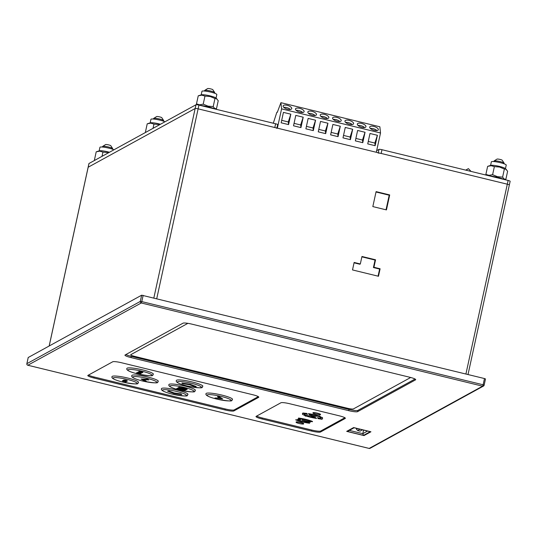 <?xml version="1.0" encoding="UTF-8"?>
<svg xmlns="http://www.w3.org/2000/svg" width="537" height="537" viewBox="0 0 537 537"><rect width="100%" height="100%" fill="white"/><g stroke="black" fill="none" stroke-linecap="round" stroke-linejoin="round"><path stroke-width="0.81" d="M347.426 431.446L354.118 427.781L370.194 431.694L363.509 435.366L347.426 431.446M353.621 427.559L370.933 431.782L363.999 435.588L346.687 431.365L353.621 427.559L370.933 431.782L363.999 435.588L346.687 431.365L353.621 427.559M363.576 430.083L362.79 433.681L367.57 431.057M349.332 430.406L362.79 433.681L363.509 435.366M360.005 429.211L357.622 430.52L356.407 429.11L356.568 428.378M356.407 429.11L357.38 428.573M357.622 430.52L360.092 431.124L362.475 429.815M147.42 379.451L148.729 379.934L147.474 379.196L141.036 379.015L147.474 379.196M148.729 379.934L143.298 379.572L146.312 381.263L143.869 379.605M146.312 381.263L144.581 381.008L141.036 379.015M194.75 386.66L189.568 384.727L182.694 383.72L181.989 383.049L190.078 384.23L196.173 386.506L194.75 386.66M181.936 383.297L190.078 384.23M190.024 384.479L196.119 386.754M214.968 397.998L220.398 398.36L217.384 396.668L219.116 396.924L222.66 398.91L214.968 397.998L219.881 398.071M217.384 396.668L219.17 396.675L222.66 398.91M169.001 391.017L174.183 392.95L181.056 393.957L181.761 394.635L173.679 393.453L167.578 391.178L169.001 391.017L174.183 392.95M174.129 393.205L181.056 393.957M181.003 394.205L181.761 394.635M167.578 391.178L168.947 391.272M177.633 388.217L185.836 390.05L181.667 389.204L184.54 390.761L181.969 389.6L176.525 388.828L181.399 389.345L177.633 388.217L177.901 387.855L180.331 388.446M184.01 389.345L185.836 390.05M183.043 389.54L184.829 390.6M176.525 388.828L176.861 388.426L180.56 388.963M178.794 387.258L183.526 388.063C186.238 388.748 187.393 389.231 187.004 389.52L182.09 388.929C179.499 388.264 178.378 387.795 178.74 387.506L183.587 387.815C186.292 388.499 187.447 388.983 187.057 389.271M187.145 389.171L187.004 389.52M183.298 388.184L186.091 389.298L182.318 388.808L179.653 387.727L183.298 388.184M186.144 389.05L182.372 388.56L179.707 387.479M122.939 380.807L123.631 381.116L123.389 381.411L122.396 380.934L124.53 381.203L126.054 381.827L124.651 381.706L125.618 381.465M124.651 381.706L125.557 381.713L124.423 381.277L122.886 381.055L123.577 381.364M122.429 380.767L123.101 380.673M124.584 380.955L126.054 381.827M123.134 380.397L123.805 380.27M124.53 380.659L123.591 380.666L123.987 380.894L126.786 381.431L123.926 380.975L123.101 380.545L124.544 380.579M123.591 380.666L124.04 380.659M124.396 380.699L125.195 380.652M126.786 381.431L126.766 381.055M124.356 380.028L124.893 380.303L124.638 380.605L123.812 380.156L125.953 380.411L127.484 381.048L125.181 380.74L125.416 380.384M124.302 380.277L125.705 380.451L125.181 380.74M123.846 380.008L126.007 380.162L127.484 381.048M126.188 380.572L126.994 380.928L125.792 380.787L126.188 380.572M127.047 380.679L125.846 380.538M258.324 396.648L234.105 409.939A7.74 1.128 12.3 0 1 225.198 408.946L94.103 376.994A7.74 1.128 12.3 0 1 88.498 375.068M206.04 393.628A13.546 1.973 12.3 0 1 206.289 393.346A13.546 1.973 12.3 0 1 220.794 394.829A13.546 1.973 12.3 0 1 232.514 399.4C230.541 399.864 236.965 402.857 216.619 399.058C208.631 397.018 205.107 395.205 206.04 393.628M168.94 384.579A13.546 1.973 12.3 0 1 169.189 384.304A13.546 1.973 12.3 0 1 183.694 385.781A13.546 1.973 12.3 0 1 195.414 390.352C193.441 390.822 199.865 393.816 179.519 390.016C171.531 387.976 168.007 386.163 168.94 384.579M161.509 388.66A13.546 1.973 12.3 0 1 161.758 388.379A13.546 1.973 12.3 0 1 176.264 389.862A13.546 1.973 12.3 0 1 187.984 394.433C186.01 394.903 192.434 397.897 172.088 394.091C164.1 392.05 160.576 390.238 161.509 388.66M126.9 368.449A13.546 1.973 12.3 0 1 127.148 368.167A13.546 1.973 12.3 0 1 141.654 369.651A13.546 1.973 12.3 0 1 153.374 374.222C151.4 374.685 157.824 377.679 137.479 373.88C129.491 371.839 125.967 370.027 126.9 368.449M112.038 376.605A13.546 1.973 12.3 0 1 112.293 376.323A13.546 1.973 12.3 0 1 126.792 377.806A13.546 1.973 12.3 0 1 138.512 382.378C136.539 382.841 142.97 385.834 122.617 382.035C114.636 379.995 111.105 378.182 112.038 376.605M131.834 375.538A13.546 1.973 12.3 0 1 132.089 375.262A13.546 1.973 12.3 0 1 146.588 376.739A13.546 1.973 12.3 0 1 158.308 381.31C156.341 381.78 162.765 384.774 142.412 380.968C134.431 378.927 130.907 377.122 131.834 375.538M176.371 380.505A13.546 1.973 12.3 0 1 176.619 380.223A13.546 1.973 12.3 0 1 191.118 381.706A13.546 1.973 12.3 0 1 202.845 386.278C200.872 386.747 207.295 389.741 186.95 385.935C178.962 383.895 175.438 382.082 176.371 380.505M136.197 373.249L140.278 373.786L136.935 373.181L139.707 374.101L136.197 373.249L136.445 372.96M136.821 373.316L136.505 372.799L137.593 372.879M136.942 372.832L140.285 373.437L137.512 372.524L140.775 373.577L136.942 372.832L137.868 372.342M138.929 372.604L139.291 372.691M140.419 373.316L140.775 373.577M138.439 372.121L138.976 372.396L138.721 372.698L137.895 372.248L140.036 372.503L141.567 373.141L139.264 372.832L139.499 372.477M138.385 372.369L139.788 372.544L139.264 372.832M137.928 372.101L138.452 371.96M140.271 372.665L141.077 373.02L139.875 372.879L140.271 372.665M141.13 372.772L139.929 372.631M139.331 371.302L142.909 372.342L141.855 372.497L142.245 372.765L138.439 372.013L139.331 371.302M138.439 372.013L141.761 372.624L138.976 371.718L142.177 372.396L139.278 371.55L139.452 371.242M139.398 371.49L142.909 372.342M142.305 372.282L142.661 372.537M141.855 372.497L142.245 372.765M159.717 124.671L153.958 124.074L150.769 123.161L147.225 123.805L145.467 131.887L146.051 132.169M150.266 122.892A7.612 1.108 12.3 0 1 150.434 122.825A7.612 1.108 12.3 0 1 160.482 124.248M145.722 132.35L145.467 131.887M150.159 122.913L150.944 119.308A7.612 1.108 12.3 0 1 151.085 119.154A7.612 1.108 12.3 0 1 157.301 119.576A7.612 1.108 12.3 0 1 164.946 121.798M153.032 128.336L153.958 124.074M153.515 119.033L153.636 118.482A5.162 0.752 12.3 0 1 153.71 118.388L156.616 116.569A2.685 0.389 12.3 0 1 159.281 116.804A2.685 0.389 12.3 0 1 161.805 117.697L163.684 120.563A5.162 0.752 12.3 0 1 163.718 120.684L163.597 121.234M153.71 118.388A5.162 0.752 12.3 0 1 153.73 118.375A5.162 0.752 12.3 0 1 158.878 118.858A5.162 0.752 12.3 0 1 163.684 120.563M465.707 170.122L468.398 168.638L465.968 170.182M471.063 171.424L468.398 168.638M357.971 125.416A4.518 1.839 -162.1 0 1 364.576 127.551M345.606 122.402A4.518 1.839 -162.1 0 1 352.212 124.537M333.242 119.389A4.518 1.839 -162.1 0 1 339.84 121.523M320.871 116.375A4.518 1.839 -162.1 0 1 327.476 118.509M308.507 113.361A4.518 1.839 -162.1 0 1 315.105 115.495M296.135 110.347A4.518 1.839 -162.1 0 1 302.74 112.481M283.771 107.333A4.518 1.839 -162.1 0 1 290.369 109.467M370.342 128.43A4.518 1.839 -162.1 0 1 376.94 130.565M376.316 152.273L380.518 132.981L379.86 126.786L280.918 102.674L277.314 112.314A2.578 0.423 -76.3 0 0 277.199 112.045A2.578 0.423 -76.3 0 0 276.468 113.428L273.299 123.221M361.851 127.336A4.518 1.839 -162.1 0 1 357.34 123.973A4.518 1.839 -162.1 0 1 362.207 123.611A4.518 1.839 -162.1 0 1 365.932 126.752A4.518 1.839 -162.1 0 1 361.851 127.336M357.622 130.464L355.353 140.875L362.777 142.688L365.046 132.277L357.622 130.464M380.518 132.981L281.583 108.87L280.918 102.674M277.374 128.155L281.583 108.87M283.422 112.381L281.153 122.792L288.57 124.597L290.839 114.186L283.422 112.381M295.786 115.395L293.517 125.806L300.942 127.611L303.21 117.2L295.786 115.395M308.157 118.409L305.889 128.82L313.306 130.625L315.575 120.214L308.157 118.409M320.522 121.422L318.253 131.834L325.67 133.639L327.946 123.235L320.522 121.422M332.893 124.436L330.617 134.847L338.042 136.653L340.31 126.249L332.893 124.436M345.257 127.45L342.989 137.861L350.406 139.667L352.675 129.263L345.257 127.45M369.993 133.478L367.724 143.889L375.141 145.702L377.41 135.29L369.993 133.478M287.644 109.253A4.518 1.839 -162.1 0 1 283.14 105.89A4.518 1.839 -162.1 0 1 288 105.527A4.518 1.839 -162.1 0 1 291.732 108.669A4.518 1.839 -162.1 0 1 287.644 109.253M300.015 112.267A4.518 1.839 -162.1 0 1 295.504 108.904A4.518 1.839 -162.1 0 1 300.371 108.541A4.518 1.839 -162.1 0 1 304.096 111.683A4.518 1.839 -162.1 0 1 300.015 112.267M312.38 115.28A4.518 1.839 -162.1 0 1 307.876 111.918A4.518 1.839 -162.1 0 1 312.735 111.555A4.518 1.839 -162.1 0 1 316.468 114.696A4.518 1.839 -162.1 0 1 312.38 115.28M324.744 118.294A4.518 1.839 -162.1 0 1 320.24 114.931A4.518 1.839 -162.1 0 1 325.1 114.569A4.518 1.839 -162.1 0 1 328.832 117.71A4.518 1.839 -162.1 0 1 324.744 118.294M337.115 121.308A4.518 1.839 -162.1 0 1 332.604 117.945A4.518 1.839 -162.1 0 1 337.471 117.583A4.518 1.839 -162.1 0 1 341.196 120.724A4.518 1.839 -162.1 0 1 337.115 121.308M349.48 124.322A4.518 1.839 -162.1 0 1 344.976 120.959A4.518 1.839 -162.1 0 1 349.835 120.597A4.518 1.839 -162.1 0 1 353.568 123.738A4.518 1.839 -162.1 0 1 349.48 124.322M374.215 130.35A4.518 1.839 -162.1 0 1 369.711 126.987A4.518 1.839 -162.1 0 1 374.571 126.625A4.518 1.839 -162.1 0 1 378.303 129.766A4.518 1.839 -162.1 0 1 374.215 130.35M365.019 132.27L362.495 140.043L355.89 138.432M362.777 142.688L362.495 140.043M290.812 114.18L288.295 121.953L281.683 120.342M288.57 124.597L288.295 121.953M303.177 117.194L300.66 124.967L294.054 123.356M300.942 127.611L300.66 124.967M315.548 120.207L313.031 127.987L306.419 126.376M313.306 130.625L313.031 127.987M327.912 123.221L325.395 131.001L318.783 129.39M325.67 133.639L325.395 131.001M340.283 126.242L337.76 134.015L331.154 132.404M338.042 136.653L337.76 134.015M352.648 129.256L350.131 137.029L343.519 135.418M350.406 139.667L350.131 137.029M377.383 135.284L374.866 143.057L368.254 141.446M375.141 145.702L374.866 143.057M204.973 96.069L201.784 95.156L198.24 95.808L196.482 103.883L199.67 104.796L203.214 104.151L204.973 96.069L210.142 96.512L214.975 98.506L216.351 98.593L218.237 100.681L216.471 108.756L215.384 109.105M201.288 94.888A7.612 1.108 12.3 0 1 201.449 94.827A7.612 1.108 12.3 0 1 208.819 95.586A7.612 1.108 12.3 0 1 215.834 97.962L217.049 99.03M196.985 104.749L196.482 103.883M201.174 94.908L201.959 91.303A7.612 1.108 12.3 0 1 202.1 91.149A7.612 1.108 12.3 0 1 210.249 91.981A7.612 1.108 12.3 0 1 216.834 94.552L216.049 98.15M203.214 104.151L208.041 106.151L213.209 106.588L214.975 98.506M213.209 106.588L214.666 108.454L216.471 108.756M108.702 152.669L102.943 152.078L99.754 151.166L96.21 151.81L94.452 159.892L95.036 160.174M99.251 150.897A7.612 1.108 12.3 0 1 99.419 150.83A7.612 1.108 12.3 0 1 109.467 152.253M94.7 160.355L94.452 159.892M99.144 150.91L99.929 147.313A7.612 1.108 12.3 0 1 100.07 147.151A7.612 1.108 12.3 0 1 106.279 147.581A7.612 1.108 12.3 0 1 113.931 149.796M102.01 156.341L102.943 152.078M494.369 166.611L491.18 165.698L487.636 166.342L485.878 174.424L489.066 175.337L492.61 174.693L494.369 166.611L499.538 167.047L504.364 169.048L505.747 169.128L507.633 171.216L505.867 179.298L504.78 179.647M490.684 165.43A7.612 1.108 12.3 0 1 490.845 165.362A7.612 1.108 12.3 0 1 498.215 166.121A7.612 1.108 12.3 0 1 505.23 168.497L506.445 169.564M486.287 175.136L485.878 174.424M490.57 165.443L491.355 161.845A7.612 1.108 12.3 0 1 491.496 161.684A7.612 1.108 12.3 0 1 499.645 162.516A7.612 1.108 12.3 0 1 506.23 165.087L505.445 168.685M492.61 174.693L497.437 176.686L502.605 177.129L504.364 169.048M502.605 177.129L504.062 178.989L505.867 179.298M200.046 105.366A10.324 1.504 12.3 0 1 214.854 108.977M489.442 175.908A10.324 1.504 12.3 0 1 504.25 179.512M204.53 91.028L204.651 90.485A5.162 0.752 12.3 0 1 204.731 90.384L207.631 88.565A2.685 0.389 12.3 0 1 210.296 88.806A2.685 0.389 12.3 0 1 212.82 89.692L214.706 92.559A5.162 0.752 12.3 0 1 214.733 92.679L214.612 93.23M204.731 90.384A5.162 0.752 12.3 0 1 204.745 90.377A5.162 0.752 12.3 0 1 209.9 90.854A5.162 0.752 12.3 0 1 214.706 92.559M102.5 147.037L102.614 146.487A5.162 0.752 12.3 0 1 102.695 146.393L105.601 144.567A2.685 0.389 12.3 0 1 108.266 144.809A2.685 0.389 12.3 0 1 110.79 145.702L112.669 148.568A5.162 0.752 12.3 0 1 112.703 148.682L112.582 149.232M102.695 146.393A5.162 0.752 12.3 0 1 102.715 146.379A5.162 0.752 12.3 0 1 107.863 146.863A5.162 0.752 12.3 0 1 112.669 148.568M493.926 161.57L494.047 161.019A5.162 0.752 12.3 0 1 494.121 160.925L497.027 159.1A2.685 0.389 12.3 0 1 499.692 159.341A2.685 0.389 12.3 0 1 502.216 160.234L504.095 163.1A5.162 0.752 12.3 0 1 504.129 163.221L504.008 163.765M494.121 160.925A5.162 0.752 12.3 0 1 494.141 160.912A5.162 0.752 12.3 0 1 499.296 161.395A5.162 0.752 12.3 0 1 504.095 163.1M296.135 422.183A3.873 0.564 12.3 0 1 300.284 422.606A3.873 0.564 12.3 0 1 303.627 423.915A3.873 0.564 12.3 0 1 299.102 423.492A3.873 0.564 12.3 0 1 296.068 422.263A3.873 0.564 12.3 0 1 296.135 422.183M296.149 422.116A3.873 0.564 12.3 0 1 296.122 422.015A3.873 0.564 12.3 0 1 296.189 421.934A3.873 0.564 12.3 0 1 300.337 422.357A3.873 0.564 12.3 0 1 303.687 423.659L303.627 423.915M312.977 412.94A3.873 0.564 12.3 0 1 317.119 413.362A3.873 0.564 12.3 0 1 320.468 414.665A3.873 0.564 12.3 0 1 315.944 414.249A3.873 0.564 12.3 0 1 312.903 413.02A3.873 0.564 12.3 0 1 312.977 412.94M312.99 412.872A3.873 0.564 12.3 0 1 312.957 412.772A3.873 0.564 12.3 0 1 313.031 412.691A3.873 0.564 12.3 0 1 317.172 413.114A3.873 0.564 12.3 0 1 320.522 414.416L320.468 414.665M297.901 419.095L299.633 419.209L300.727 419.968L297.86 419.269L300.727 419.968M304.284 420.914L302.076 420.001L310.346 421.995L308.493 422.089L304.284 420.914M302.022 420.249L310.258 422.283M309.319 415.027L315.561 416.618L312.776 416.672L309.319 415.027M309.265 415.276L309.567 414.893M309.507 415.141L315.561 416.618M314.299 416.504L312.433 416.155L314.299 416.504M314.017 416.403L312.494 415.907M308.661 422.538L309.654 423.25A10.324 1.504 12.3 0 1 295.659 419.84L297.29 419.766A8.384 1.222 -167.7 0 0 308.661 422.538L309.654 423.25M295.659 419.84L297.29 419.766M297.236 420.015A8.384 1.222 -167.7 0 0 308.6 422.787M312.453 421.713L312.507 421.464A10.324 1.504 12.3 0 0 298.518 418.054L298.465 418.303A10.324 1.504 12.3 0 1 312.453 421.713L310.883 421.538A8.384 1.222 -167.7 0 0 299.512 418.766L298.465 418.303M344.895 417.746L320.676 431.043A7.74 1.128 12.3 0 1 311.769 430.05L262.298 417.987A7.74 1.128 12.3 0 1 256.693 416.068M321.361 418.779L322.133 419.296L318.072 418.632L317.615 417.558L319.139 418.054A8.384 1.222 -167.7 0 0 320.656 417.806M317.562 417.806L319.085 418.303A8.384 1.222 -167.7 0 0 320.67 417.94A8.384 1.222 -167.7 0 0 319.985 417.256L321.717 417.504A10.324 1.504 12.3 0 1 322.562 418.35A10.324 1.504 12.3 0 1 320.609 418.8L322.133 419.296M319.985 417.256L321.77 417.256A10.324 1.504 12.3 0 1 322.616 418.101L322.562 418.35M315.823 417.752L316.528 418.43A10.324 1.504 12.3 0 1 306.499 416.121L305.378 416.115L304.137 414.967L308.795 415.886L307.62 416.128A8.384 1.222 -167.7 0 0 315.769 418.001L315.823 417.752A8.384 1.222 -167.7 0 1 308.493 416.135M315.769 418.001L316.528 418.43M304.083 415.215L308.741 416.135M304.969 415.054L303.237 414.806A10.324 1.504 12.3 0 1 302.391 413.953A10.324 1.504 12.3 0 1 302.586 413.745A10.324 1.504 12.3 0 1 304.345 413.51L302.821 413.013L306.882 413.678L307.399 414.504L305.875 414.007A8.384 1.222 -167.7 0 0 304.439 414.195A8.384 1.222 -167.7 0 0 304.284 414.369A8.384 1.222 -167.7 0 0 304.969 415.054L305.023 414.806A8.384 1.222 -167.7 0 1 304.358 414.255M302.391 413.953L302.445 413.705A10.324 1.504 12.3 0 1 302.64 413.49A10.324 1.504 12.3 0 1 303.647 413.282M302.821 413.013L306.936 413.43L307.399 414.504M316.212 416.175L317.333 416.182A8.384 1.222 -167.7 0 0 309.184 414.309L308.426 413.879A10.324 1.504 12.3 0 1 318.454 416.188L319.575 416.195L320.878 417.088L316.521 415.927M308.426 413.879L308.48 413.631A10.324 1.504 12.3 0 1 318.508 415.94L319.629 415.947L320.878 417.088M320.455 432.037A7.74 1.128 12.3 0 1 311.547 431.043L262.083 418.988A7.74 1.128 12.3 0 1 256.001 416.524A7.74 1.128 12.3 0 1 256.149 416.363L280.911 402.77A7.74 1.128 12.3 0 1 289.819 403.764L339.29 415.819A7.74 1.128 12.3 0 1 345.365 418.289A7.74 1.128 12.3 0 1 345.224 418.444L320.455 432.037L320.676 431.043M357.602 411.651A7.74 1.128 12.3 0 1 348.701 410.657L131.035 357.602A7.74 1.128 12.3 0 1 124.953 355.138A7.74 1.128 12.3 0 1 125.101 354.977L183.05 323.167A7.74 1.128 12.3 0 1 191.957 324.16L409.624 377.216A7.74 1.128 12.3 0 1 415.698 379.679A7.74 1.128 12.3 0 1 415.557 379.84L357.602 411.651L357.877 410.402A7.74 1.128 12.3 0 1 348.969 409.409L131.303 356.353A7.74 1.128 12.3 0 1 125.893 354.541M233.884 410.939A7.74 1.128 12.3 0 1 224.976 409.946L93.888 377.994A7.74 1.128 12.3 0 1 87.806 375.524A7.74 1.128 12.3 0 1 87.954 375.37L112.716 361.777A7.74 1.128 12.3 0 1 121.624 362.77L252.719 394.722A7.74 1.128 12.3 0 1 258.794 397.185A7.74 1.128 12.3 0 1 258.653 397.346L233.884 410.939L234.105 409.939M360.327 263.956L361.958 256.478L375.558 259.794L373.927 267.272L380.109 268.782L378.478 276.266L352.507 269.936L354.138 262.452L360.327 263.956L359.83 264.231L354.058 262.821M378.068 276.166L379.619 269.05L373.43 267.547L375.061 260.062L361.871 256.847M386.022 209.806L389.204 195.213L376.014 191.998M88.142 167.356A2.578 0.376 12.3 0 1 88.122 167.282A2.578 0.376 12.3 0 1 88.169 167.235L195.159 108.508A2.578 0.376 12.3 0 1 198.126 108.843L507.311 184.198A2.578 0.376 12.3 0 1 509.331 185.023A2.578 0.376 12.3 0 1 509.284 185.077A2.578 0.376 -167.7 0 0 509.331 185.023A2.578 0.376 -167.7 0 0 507.311 184.198L381.163 153.454A2.578 0.376 -167.7 0 0 378.196 153.126M372.832 206.591L376.095 191.622L389.701 194.938L386.439 209.907L372.832 206.591M28.219 357.508L141.661 295.189L484.481 378.551L485.495 378.961L484.126 385.163M415.034 379.028L357.877 410.402M410.382 377.659L353.427 408.926A5.162 0.752 12.3 0 1 347.486 408.261L134.767 356.414A5.162 0.752 12.3 0 1 130.719 354.769A5.162 0.752 12.3 0 1 130.813 354.662L187.775 323.402A5.162 0.752 12.3 0 1 187.916 323.348A5.162 0.752 12.3 0 0 187.775 323.402L130.813 354.662A5.162 0.752 12.3 0 0 130.719 354.769A5.162 0.752 12.3 0 0 134.767 356.414L347.486 408.261A5.162 0.752 12.3 0 0 353.427 408.926L410.382 377.659A5.162 0.752 12.3 0 0 410.483 377.551A5.162 0.752 12.3 0 1 410.382 377.659M375.061 260.062L375.558 259.794M373.43 267.547L373.927 267.272M379.619 269.05L380.109 268.782M389.204 195.213L389.701 194.938M510.103 181.331A2.578 0.376 -167.7 0 0 510.15 181.278A2.578 0.376 -167.7 0 0 508.123 180.459L381.975 149.709A2.578 0.376 -167.7 0 0 379.008 149.38L376.665 150.669M276.83 128.35A2.578 0.376 -167.7 0 0 274.803 127.531L198.126 108.843A2.578 0.376 -167.7 0 0 195.159 108.508L88.169 167.235A2.578 0.376 -167.7 0 0 88.122 167.282L49.169 345.956M277.595 124.665A2.578 0.376 -167.7 0 0 277.642 124.611A2.578 0.376 -167.7 0 0 275.615 123.785L198.938 105.098A2.578 0.376 -167.7 0 0 195.971 104.769L88.988 163.49A2.578 0.376 -167.7 0 0 88.941 163.543A2.578 0.376 -167.7 0 0 88.961 163.61M186.983 385.928A12.257 1.786 -167.7 0 0 201.08 387.499A12.257 1.786 -167.7 0 0 191.689 383.344A12.257 1.786 -167.7 0 0 177.586 381.773A12.257 1.786 -167.7 0 0 186.983 385.928M142.446 380.961A12.257 1.786 -167.7 0 0 156.549 382.539A12.257 1.786 -167.7 0 0 147.151 378.384A12.257 1.786 -167.7 0 0 133.055 376.806A12.257 1.786 -167.7 0 0 142.446 380.961M122.651 382.029A12.257 1.786 -167.7 0 0 136.754 383.599A12.257 1.786 -167.7 0 0 127.356 379.444A12.257 1.786 -167.7 0 0 113.253 377.873A12.257 1.786 -167.7 0 0 122.651 382.029M137.512 373.873A12.257 1.786 -167.7 0 0 151.615 375.444A12.257 1.786 -167.7 0 0 142.218 371.289A12.257 1.786 -167.7 0 0 128.115 369.718A12.257 1.786 -167.7 0 0 137.512 373.873M172.122 394.084A12.257 1.786 -167.7 0 0 186.225 395.655A12.257 1.786 -167.7 0 0 176.827 391.5A12.257 1.786 -167.7 0 0 162.724 389.929A12.257 1.786 -167.7 0 0 172.122 394.084M179.553 390.01A12.257 1.786 -167.7 0 0 193.656 391.58A12.257 1.786 -167.7 0 0 184.258 387.425A12.257 1.786 -167.7 0 0 170.155 385.855A12.257 1.786 -167.7 0 0 179.553 390.01M216.653 399.051A12.257 1.786 -167.7 0 0 230.756 400.622A12.257 1.786 -167.7 0 0 221.358 396.467A12.257 1.786 -167.7 0 0 207.255 394.896A12.257 1.786 -167.7 0 0 216.653 399.051M143.144 295.357L141.781 301.593L483.119 384.787L482.602 386.17L141.265 302.975L27.837 365.234L369.174 448.429L482.602 386.17A1.289 1.262 61.2 0 0 484.112 385.224L483.119 384.787L484.481 378.551M198.938 105.098L156.737 298.666M465.921 374.027L508.123 180.459M28.233 357.447L26.877 363.683L140.298 301.425L141.661 295.189M88.988 163.49L49.209 345.935M153.85 297.961L195.971 104.769M348.969 409.409L348.701 410.657M131.303 356.353L131.035 357.602M415.631 379.478L415.557 379.84M369.114 448.415L369.174 448.429A1.289 1.262 61.2 0 0 370.067 448.314L483.495 386.056A1.289 1.289 0 0 0 484.132 385.197L485.495 378.961M28.213 357.474L26.85 363.71A1.289 1.289 0 0 0 27.803 365.234L27.837 365.234A1.289 1.262 61.2 0 1 26.877 363.683L26.863 363.744M141.265 302.975L141.781 301.593L140.298 301.425A1.289 1.262 61.2 0 0 141.265 302.975M225.198 408.946L224.976 409.946M94.103 376.994L93.888 377.994M258.727 396.977L258.653 397.346M311.769 430.05L311.547 431.043M262.298 417.987L262.083 418.988M345.298 418.081L345.224 418.444M381.975 149.709L381.163 153.454M379.008 149.38L378.276 152.75M275.615 123.785L274.803 127.531M150.434 122.825L147.97 123.564M201.449 94.827L198.985 95.559M99.419 150.83L96.955 151.562M490.845 165.362L488.381 166.101M510.15 181.278L468.016 374.537M27.803 365.234L369.141 448.435A1.289 1.289 0 0 0 370.067 448.314M277.642 124.611L276.897 128.041M88.941 163.543L88.122 167.282"/></g></svg>
